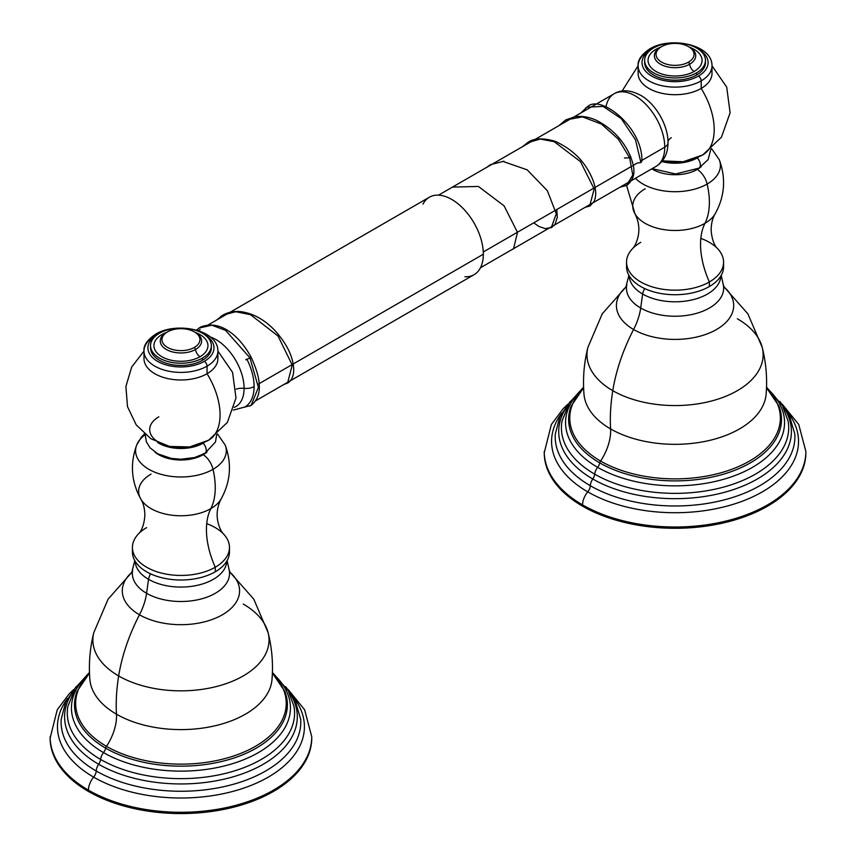 <?xml version="1.0" encoding="UTF-8"?>
<svg xmlns="http://www.w3.org/2000/svg" width="856" height="856" viewBox="0 0 856 856"><rect width="100%" height="100%" fill="white"/><g stroke="black" fill="none" stroke-linecap="round" stroke-linejoin="round"><path stroke-width="1.28" d="M766.131 394.135A91.175 52.644 180 0 1 707.987 440.776A91.175 52.644 180 0 1 610.585 428.91A91.175 52.644 180 0 0 707.987 440.776A91.175 52.644 180 0 0 766.131 394.135C767.393 378.309 766.077 362.709 762.204 347.343A88.072 50.846 180 0 1 714.589 400.159A88.072 50.846 180 0 1 612.778 390.678A134.167 77.457 -60 0 1 633.59 329.496A58.647 33.855 0 0 0 712.106 331.807A58.647 33.855 0 0 0 724.026 286.942A58.647 33.855 0 0 1 712.106 331.807A58.647 33.855 0 0 1 633.59 329.496A134.167 77.457 120 0 0 612.778 390.678A88.072 50.846 180 0 1 587.912 347.343A88.072 50.846 0 0 0 612.778 390.678A169.948 98.119 120 0 0 610.585 428.91A91.175 52.644 180 0 1 583.985 394.135A91.175 52.644 180 0 0 610.585 428.91A169.948 98.119 -60 0 1 612.778 390.678A88.072 50.846 0 0 0 714.589 400.159A88.072 50.846 0 0 0 762.204 347.343A88.072 50.846 0 0 0 737.337 318.764M626.089 286.942A58.647 33.855 0 0 0 633.59 329.496A44.726 25.819 120 0 0 640.695 308.021A48.599 28.055 180 0 1 626.838 284.684A48.599 28.055 180 0 0 640.695 308.021A44.726 25.819 -60 0 1 633.59 329.496A58.647 33.855 0 0 1 626.089 286.942M721.244 275.311L723.277 284.684A48.599 28.055 180 0 1 696.42 313.382A48.599 28.055 180 0 1 640.695 308.021L642.653 294.047A45.828 26.461 0 0 0 692.108 299.9A45.828 26.461 0 0 0 720.87 275.953A45.828 26.461 180 0 1 692.108 299.9A45.828 26.461 180 0 1 642.653 294.047A8.721 5.04 -60 0 1 644.771 288.6A8.721 5.04 120 0 0 642.653 294.047A45.828 26.461 180 0 1 629.246 275.953A45.828 26.461 0 0 0 642.653 294.047L640.695 308.021A48.599 28.055 180 0 0 696.42 313.382A48.599 28.055 180 0 0 723.277 284.684L724.315 287.445M610.585 428.91A38.349 22.138 -60 0 1 600.602 461.063A105.299 60.797 0 0 0 738.963 466.392A105.299 60.797 0 0 0 766.495 387.929A105.299 60.797 0 0 1 738.963 466.392A105.299 60.797 0 0 1 600.602 461.063A38.349 22.138 120 0 0 610.585 428.91M583.621 387.929A105.299 60.797 0 0 0 600.602 461.063A3.467 2.001 120 0 0 599.799 462.893A106.433 61.45 180 0 1 571.155 406.119A106.433 61.45 180 0 0 599.799 462.893A3.467 2.001 -60 0 1 600.602 461.063A105.299 60.797 0 0 1 583.621 387.929M778.96 406.119A106.433 61.45 180 0 1 726.273 473.315A106.433 61.45 180 0 1 599.799 462.893A6.934 4.002 -60 0 1 597.638 467.344A109.493 63.216 0 0 0 743.49 471.988A109.493 63.216 0 0 0 767.543 388.795A109.493 63.216 0 0 1 743.49 471.988A109.493 63.216 0 0 1 597.638 467.344A6.934 4.002 120 0 0 599.799 462.893A106.433 61.45 180 0 0 726.273 473.315A106.433 61.45 180 0 0 778.96 406.119L766.505 387.747M582.572 388.795A109.493 63.216 0 0 0 597.638 467.344A8.721 5.04 120 0 0 594.695 474.149A113.645 65.612 180 0 1 561.975 421.205A113.645 65.612 180 0 0 594.695 474.149A8.721 5.04 -60 0 1 597.638 467.344A109.493 63.216 0 0 1 582.572 388.795M788.141 421.205A113.645 65.612 180 0 1 723.737 487.043A113.645 65.612 180 0 1 594.695 474.149A6.934 4.002 -60 0 1 592.78 478.996A116.363 67.185 0 0 0 739.723 487.342A116.363 67.185 0 0 0 782.545 405.765A116.363 67.185 0 0 1 739.723 487.342A116.363 67.185 0 0 1 592.78 478.996A6.934 4.002 120 0 0 594.695 474.149A113.645 65.612 180 0 0 723.737 487.043A113.645 65.612 180 0 0 788.141 421.205L782.438 405.573L766.527 387.158M567.571 405.765A116.363 67.185 0 0 0 592.78 478.996A8.721 5.04 120 0 0 590.308 485.716A119.851 69.197 180 0 1 555.309 433.971A119.851 69.197 180 0 0 590.308 485.716A8.721 5.04 -60 0 1 592.78 478.996A116.363 67.185 0 0 1 567.571 405.765M794.807 433.971A119.851 69.197 180 0 1 723.16 500.161A119.851 69.197 180 0 1 590.308 485.716A6.934 4.002 -60 0 1 587.751 491.847A123.478 71.283 0 0 0 744.442 500.407A123.478 71.283 0 0 0 788.397 413.159A123.478 71.283 0 0 1 744.442 500.407A123.478 71.283 0 0 1 587.751 491.847A6.934 4.002 120 0 0 590.308 485.716A119.851 69.197 180 0 0 723.16 500.161A119.851 69.197 180 0 0 794.807 433.971L788.9 414.079L779.837 401.411M561.718 413.148A123.478 71.283 0 0 0 587.751 491.847A13.974 8.068 120 0 0 582.562 504.89A130.808 75.521 180 0 1 544.245 451.487A130.808 75.521 0 0 0 582.562 504.89A13.974 8.068 -60 0 1 587.751 491.847A123.478 71.283 0 0 1 561.718 413.148M805.87 452.129A130.808 75.521 180 0 1 725.631 522.417A130.808 75.521 180 0 1 582.562 506.164L582.562 504.89L582.562 506.164A130.808 75.521 180 0 0 725.118 522.535A130.808 75.521 180 0 0 805.87 452.76L805.87 451.487A130.808 75.521 180 0 1 725.118 521.261A130.808 75.521 180 0 1 582.562 504.89A130.808 75.521 0 0 0 725.118 521.261A130.808 75.521 0 0 0 805.87 451.487L798.755 424.501L782.32 404.289M582.562 506.164A130.808 75.521 180 0 1 544.245 452.76A130.808 75.521 180 0 1 544.245 452.129A130.808 75.521 180 0 0 582.562 506.164M272.015 679.407A91.175 52.644 180 0 1 213.872 726.048A91.175 52.644 180 0 1 116.469 714.193A91.175 52.644 180 0 0 213.872 726.048A91.175 52.644 180 0 0 272.015 679.407C273.278 663.582 271.962 647.981 268.089 632.616A88.072 50.846 180 0 1 220.474 685.431A88.072 50.846 180 0 1 118.663 675.951A134.167 77.457 -60 0 1 139.475 614.779A58.647 33.855 0 0 0 217.991 617.08A58.647 33.855 0 0 0 229.911 572.215A58.647 33.855 0 0 1 217.991 617.08A58.647 33.855 0 0 1 139.475 614.779A134.167 77.457 120 0 0 118.663 675.951A88.072 50.846 180 0 1 93.796 632.616A88.072 50.846 0 0 0 118.663 675.951A169.948 98.119 120 0 0 116.469 714.193A91.175 52.644 180 0 1 89.869 679.407A91.175 52.644 180 0 0 116.469 714.193A169.948 98.119 -60 0 1 118.663 675.951A88.072 50.846 0 0 0 220.474 685.431A88.072 50.846 0 0 0 268.089 632.616A88.072 50.846 0 0 0 243.222 604.036M131.974 572.215A58.647 33.855 0 0 0 139.475 614.779A44.726 25.819 120 0 0 146.579 593.294A48.599 28.055 180 0 1 132.723 569.957A48.599 28.055 180 0 0 146.579 593.294A44.726 25.819 -60 0 1 139.475 614.779A58.647 33.855 0 0 1 131.974 572.215M227.118 560.594L229.162 569.957A48.599 28.055 180 0 1 202.305 598.654A48.599 28.055 180 0 1 146.579 593.294L148.537 579.319A45.828 26.461 0 0 0 197.993 585.172A45.828 26.461 0 0 0 226.754 561.226A45.828 26.461 180 0 1 197.993 585.172A45.828 26.461 180 0 1 148.537 579.319A8.721 5.04 -60 0 1 150.656 573.873A8.721 5.04 120 0 0 148.537 579.319A45.828 26.461 180 0 1 135.13 561.226A45.828 26.461 0 0 0 148.537 579.319L146.579 593.294A48.599 28.055 180 0 0 202.305 598.654A48.599 28.055 180 0 0 229.162 569.957L230.2 572.718M116.469 714.193A38.349 22.138 -60 0 1 106.486 746.336A105.299 60.797 0 0 0 244.848 751.664A105.299 60.797 0 0 0 272.379 673.201A105.299 60.797 0 0 1 244.848 751.664A105.299 60.797 0 0 1 106.486 746.336A38.349 22.138 120 0 0 116.469 714.193M89.506 673.201A105.299 60.797 0 0 0 106.486 746.336A3.467 2.001 120 0 0 105.684 748.165A106.433 61.45 180 0 1 77.04 691.391A106.433 61.45 180 0 0 105.684 748.165A3.467 2.001 -60 0 1 106.486 746.336A105.299 60.797 0 0 1 89.506 673.201M284.845 691.391A106.433 61.45 180 0 1 232.158 758.587A106.433 61.45 180 0 1 105.684 748.165A6.934 4.002 -60 0 1 103.512 752.617A109.493 63.216 0 0 0 249.374 757.26A109.493 63.216 0 0 0 273.428 674.079A109.493 63.216 0 0 1 249.374 757.26A109.493 63.216 0 0 1 103.512 752.617A6.934 4.002 120 0 0 105.684 748.165A106.433 61.45 180 0 0 232.158 758.587A106.433 61.45 180 0 0 284.845 691.391L272.39 673.019M88.457 674.079A109.493 63.216 0 0 0 103.512 752.617A8.721 5.04 120 0 0 100.58 759.422A113.645 65.612 180 0 1 67.859 706.478A113.645 65.612 180 0 0 100.58 759.422A8.721 5.04 -60 0 1 103.512 752.617A109.493 63.216 0 0 1 88.457 674.079M294.025 706.478A113.645 65.612 180 0 1 229.622 772.315A113.645 65.612 180 0 1 100.58 759.422A6.934 4.002 -60 0 1 98.665 764.269A116.363 67.185 0 0 0 245.608 772.626A116.363 67.185 0 0 0 288.429 691.038A116.363 67.185 0 0 1 245.608 772.626A116.363 67.185 0 0 1 98.665 764.269A6.934 4.002 120 0 0 100.58 759.422A113.645 65.612 180 0 0 229.622 772.315A113.645 65.612 180 0 0 294.025 706.478L288.322 690.846L272.411 672.431M73.456 691.038A116.363 67.185 0 0 0 98.665 764.269A8.721 5.04 120 0 0 96.193 770.989A119.851 69.197 180 0 1 61.193 719.254A119.851 69.197 180 0 0 96.193 770.989A8.721 5.04 -60 0 1 98.665 764.269A116.363 67.185 0 0 1 73.456 691.038M300.691 719.254A119.851 69.197 180 0 1 229.044 785.433A119.851 69.197 180 0 1 96.193 770.989A6.934 4.002 -60 0 1 93.636 777.13A123.478 71.283 0 0 0 250.327 785.69A123.478 71.283 0 0 0 294.282 698.432A123.478 71.283 0 0 1 250.327 785.69A123.478 71.283 0 0 1 93.636 777.13A6.934 4.002 120 0 0 96.193 770.989A119.851 69.197 180 0 0 229.044 785.433A119.851 69.197 180 0 0 300.691 719.254L294.785 699.352L285.711 686.694M67.603 698.432A123.478 71.283 0 0 0 93.636 777.13A13.974 8.068 120 0 0 88.446 790.163A130.808 75.521 180 0 1 50.13 736.759A130.808 75.521 0 0 0 88.446 790.163A13.974 8.068 -60 0 1 93.636 777.13A123.478 71.283 0 0 1 67.603 698.432M311.755 737.401A130.808 75.521 180 0 1 231.516 807.69A130.808 75.521 180 0 1 88.446 791.447L88.446 790.163L88.446 791.447A130.808 75.521 180 0 0 231.002 807.818A130.808 75.521 180 0 0 311.755 738.043L311.755 736.759A130.808 75.521 180 0 1 231.002 806.534A130.808 75.521 180 0 1 88.446 790.163A130.808 75.521 0 0 0 231.002 806.534A130.808 75.521 0 0 0 311.755 736.759L304.64 709.785L288.205 689.562M88.446 791.447A130.808 75.521 180 0 1 50.13 738.043A130.808 75.521 180 0 1 50.13 737.401A130.808 75.521 180 0 0 88.446 791.447M723.416 264.429A48.525 28.013 180 0 1 709.367 286.525A48.525 28.013 180 0 1 654.68 292.142A48.525 28.013 180 0 1 626.699 264.429A48.525 28.013 180 0 0 626.538 266.719L626.538 262.15A48.525 28.013 0 0 0 656.488 288.033A48.525 28.013 0 0 0 709.367 281.966L709.367 286.525A48.525 28.013 180 0 1 656.488 292.602A48.525 28.013 180 0 1 626.538 266.719M640.748 242.344A48.525 28.013 0 0 0 626.538 262.15M711.561 148.602L719.297 159.751A45.357 26.183 180 0 1 707.131 184.051A45.357 26.183 0 0 0 719.297 159.751C726.134 178.465 724.743 196.516 715.113 213.893A42.286 24.417 180 0 1 704.959 223.33A69.882 40.35 -120 0 0 709.367 281.966A48.525 28.013 0 0 0 723.577 262.15L723.577 266.719A48.525 28.013 180 0 1 709.367 286.525L709.367 281.966A48.525 28.013 0 0 0 717.339 248.411C717.874 248.85 712.074 244.741 711.111 229.718C711.336 223.116 712.673 217.841 715.113 213.893A42.286 24.417 180 0 1 704.959 223.33A69.882 40.35 -120 0 0 707.131 184.051A15.761 9.106 -120 0 0 697.351 169.402A31.522 18.201 0 0 1 651.823 168.835A31.522 18.201 0 0 0 697.351 169.402A15.761 9.106 60 0 1 707.131 184.051A45.357 26.183 180 0 1 635.452 178.283A45.357 26.183 0 0 0 707.131 184.051A69.882 40.35 60 0 1 704.959 223.33A42.286 24.417 180 0 1 635.002 213.893C640.202 224.283 640.149 234.865 634.842 245.629L632.777 248.411A48.525 28.013 0 0 0 645.724 284.47A48.525 28.013 0 0 0 709.367 281.966A69.882 40.35 60 0 1 704.959 223.33A42.286 24.417 180 0 1 635.002 213.893A42.286 24.417 180 0 1 645.157 188.802M697.351 169.402L697.351 169.402A31.522 18.201 0 0 0 701.128 166.76A31.522 18.201 0 0 1 697.351 169.402M697.233 157.911A6.934 4.002 60 0 1 698.924 168.151A6.934 4.002 -120 0 0 697.233 157.911L697.233 157.911A31.362 18.104 0 0 0 698.464 157.162A31.362 18.104 0 0 1 697.233 157.911A31.362 18.104 0 0 1 661.848 161.527A31.362 18.104 0 0 0 697.233 157.911M638.694 69.571A36.947 21.336 0 0 0 657.932 92.266A36.947 21.336 0 0 0 701.192 88.446A55.34 31.95 60 0 1 702.733 154.936A55.34 31.95 -120 0 1 697.159 157.055A31.255 18.04 180 0 1 662.437 160.81M662.384 160.875L683.099 161.763L702.733 154.936A55.34 31.95 -120 0 0 701.192 88.446L701.192 80.871L701.192 88.446A36.947 21.336 180 0 1 660.918 93.079A36.947 21.336 180 0 1 638.105 73.37L638.105 65.784A36.947 21.336 0 0 0 660.918 85.493A36.947 21.336 0 0 0 701.192 80.871A36.947 21.336 180 0 1 660.918 85.493A36.947 21.336 180 0 1 638.105 65.784C637.495 60.262 641.379 54.634 649.736 48.91A3.916 2.258 60 0 1 651.694 49.102A33.042 19.078 0 0 0 651.694 76.077A33.042 19.078 0 0 0 698.421 76.077A3.916 2.258 60 0 1 701.192 80.871A36.947 21.336 0 0 0 712.01 65.784A36.947 21.336 180 0 1 701.192 80.871A3.916 2.258 -120 0 0 698.421 76.077A33.042 19.078 180 0 1 651.694 76.077A33.042 19.078 180 0 1 651.694 49.102A33.042 19.078 180 0 1 652.208 48.813A33.042 19.078 0 0 0 651.694 49.102A3.916 2.258 -120 0 0 649.736 48.91A3.916 2.258 -120 0 0 648.934 50.707A36.947 21.336 0 0 0 638.105 65.784L622.066 91.046M697.908 48.813A33.042 19.078 180 0 1 698.421 76.077A33.042 19.078 0 0 0 697.908 48.813M705.472 60.402L705.472 62.595A30.409 17.559 180 0 1 696.559 75.007L696.559 72.814A30.409 17.559 0 0 0 705.472 60.402A30.409 17.559 0 0 0 686.694 44.18A30.409 17.559 0 0 0 653.556 47.99A30.409 17.559 180 0 1 696.559 47.99A30.409 17.559 180 0 1 696.559 72.814A30.409 17.559 180 0 1 653.556 72.814A30.409 17.559 180 0 1 653.556 47.99A30.409 17.559 0 0 0 644.643 60.402A30.409 17.559 0 0 0 663.421 76.623A30.409 17.559 0 0 0 696.559 72.814L696.559 75.007A30.409 17.559 180 0 1 663.421 78.816A30.409 17.559 180 0 1 644.643 62.595A30.409 17.559 180 0 1 644.707 61.493M660.522 47.251A27.018 15.601 0 0 0 655.953 49.37A6.377 3.681 -120 0 0 657.066 49.851A6.377 3.681 60 0 1 655.953 49.37A27.018 15.601 0 0 0 655.953 71.433A27.018 15.601 0 0 0 694.163 71.433A6.377 3.681 60 0 1 689.679 64.189A20.683 11.941 180 0 1 666.428 66.597A20.683 11.941 180 0 1 654.433 54.848A20.683 11.941 180 0 1 660.436 47.305L661.613 46.62A19.003 10.978 0 0 0 661.613 62.135A19.003 10.978 0 0 0 688.502 62.135L689.679 64.189A20.683 11.941 180 0 1 660.436 64.189A20.683 11.941 180 0 1 660.436 47.305L661.613 46.62A19.003 10.978 180 0 1 688.502 46.62A19.003 10.978 180 0 1 688.502 62.135A19.003 10.978 180 0 1 661.613 62.135A19.003 10.978 180 0 1 661.613 46.62L660.436 47.305M723.577 262.15A48.525 28.013 0 0 0 700.839 238.417M697.233 168.45A6.934 4.002 -120 0 0 698.924 168.151L675.662 173.961L652.112 168.664M702.733 154.936L721.48 137.142L730.104 112.746L726.701 87.098L712.01 65.805L712.01 73.37A36.947 21.336 180 0 1 701.192 88.446A36.947 21.336 0 0 0 711.422 69.571M689.069 46.962A20.683 11.941 180 0 1 695.682 54.848A20.683 11.941 180 0 1 689.679 64.189A6.377 3.681 -120 0 0 694.163 71.433A27.018 15.601 0 0 0 689.594 47.251M688.502 46.62L689.679 47.305A20.683 11.941 180 0 1 689.679 64.189L688.502 62.135A19.003 10.978 0 0 0 688.502 46.62A19.003 10.978 0 0 0 661.613 46.62M229.301 549.712A48.525 28.013 180 0 1 215.252 571.797A48.525 28.013 180 0 1 160.564 577.415A48.525 28.013 180 0 1 132.584 549.712A48.525 28.013 180 0 0 132.423 551.992A48.525 28.013 180 0 0 162.373 577.875A48.525 28.013 180 0 0 215.252 571.797L215.252 567.239A48.525 28.013 0 0 0 229.462 547.423A48.525 28.013 0 0 0 206.724 523.69M229.462 547.423L229.462 551.992A48.525 28.013 180 0 1 215.252 571.797L215.252 567.239A48.525 28.013 0 0 0 223.223 533.684L221.158 530.902C215.851 520.138 215.798 509.566 220.998 499.176A42.286 24.417 180 0 1 210.844 508.614A69.882 40.35 -120 0 0 215.252 567.239A69.882 40.35 60 0 1 210.844 508.614A69.882 40.35 -120 0 0 213.016 469.323A45.357 26.183 0 0 0 225.181 445.034A45.357 26.183 180 0 1 213.016 469.323A15.761 9.106 -120 0 0 203.236 454.675A31.522 18.201 0 0 0 207.013 452.032A31.522 18.201 0 0 1 203.236 454.675A15.761 9.106 60 0 1 213.016 469.323A69.882 40.35 60 0 1 210.844 508.614A42.286 24.417 180 0 1 140.887 499.176A42.286 24.417 180 0 1 151.041 474.085M217.445 433.885L225.181 445.034C232.019 463.738 230.628 481.789 220.998 499.176A42.286 24.417 180 0 1 210.844 508.614A42.286 24.417 180 0 1 140.887 499.176C143.327 503.114 144.664 508.389 144.889 514.991C143.926 530.014 138.126 534.123 138.661 533.684A48.525 28.013 0 0 0 151.608 569.743A48.525 28.013 0 0 0 215.252 567.239A48.525 28.013 0 0 1 162.373 573.306A48.525 28.013 0 0 1 132.423 547.423L132.423 551.992M203.118 453.723A6.934 4.002 -120 0 0 204.809 453.434A6.934 4.002 -120 0 0 203.118 443.183A31.362 18.104 0 0 0 204.338 442.434A31.362 18.104 0 0 1 203.118 443.183A6.934 4.002 60 0 1 204.809 453.434L215.487 441.974L216.686 434.538M158.841 416.819A31.255 18.04 180 0 0 158.841 442.338A31.255 18.04 180 0 0 203.043 442.338A55.34 31.95 -120 0 0 208.618 440.209A55.34 31.95 -120 0 0 207.066 373.73A36.947 21.336 0 0 0 217.306 354.855M217.895 358.643A36.947 21.336 180 0 1 207.066 373.73L207.066 366.154A36.947 21.336 0 0 0 217.895 351.067A36.947 21.336 180 0 1 207.066 366.154A3.916 2.258 -120 0 0 204.306 361.36A33.042 19.078 0 0 0 203.792 334.086A33.042 19.078 180 0 1 204.306 361.36A33.042 19.078 180 0 1 157.579 361.36A33.042 19.078 180 0 1 157.579 334.386A3.916 2.258 -120 0 0 155.621 334.182A3.916 2.258 -120 0 0 154.808 335.98A36.947 21.336 0 0 0 143.99 351.067A36.947 21.336 0 0 0 166.802 370.776A36.947 21.336 0 0 0 207.066 366.154L207.066 373.73A55.34 31.95 60 0 1 208.618 440.209L227.364 422.415L235.989 398.019L232.575 372.371L217.895 351.078L217.895 358.643M211.357 345.674L211.357 347.868A30.409 17.559 180 0 1 202.444 360.28L202.444 358.097A30.409 17.559 0 0 0 211.357 345.674A30.409 17.559 0 0 0 192.579 329.453A30.409 17.559 0 0 0 159.441 333.262A30.409 17.559 180 0 1 202.444 333.262A30.409 17.559 180 0 1 202.444 358.097A30.409 17.559 180 0 1 159.441 358.097A30.409 17.559 180 0 1 159.441 333.262A30.409 17.559 0 0 0 150.528 345.674A30.409 17.559 0 0 0 169.306 361.895A30.409 17.559 0 0 0 202.444 358.097L202.444 360.28A30.409 17.559 180 0 1 169.306 364.089A30.409 17.559 180 0 1 150.528 347.868A30.409 17.559 180 0 1 150.592 346.776M166.406 332.524A27.018 15.601 0 0 0 161.838 334.643A6.377 3.681 -120 0 0 162.95 335.124A6.377 3.681 60 0 1 161.838 334.643A27.018 15.601 0 0 0 161.838 356.706A27.018 15.601 0 0 0 200.047 356.706A27.018 15.601 0 0 0 195.478 332.524M194.954 332.235A20.683 11.941 180 0 1 201.567 340.132A20.683 11.941 180 0 1 195.564 349.462A6.377 3.681 -120 0 0 200.047 356.706A6.377 3.681 60 0 1 195.564 349.462L194.387 347.408A19.003 10.978 0 0 0 194.387 331.893A19.003 10.978 0 0 0 167.498 331.893L166.321 332.577L167.498 331.893A19.003 10.978 180 0 1 194.387 331.893A19.003 10.978 180 0 1 194.387 347.408A19.003 10.978 180 0 1 167.498 347.408A19.003 10.978 180 0 1 167.498 331.893L167.498 331.893A19.003 10.978 0 0 0 167.498 347.408A19.003 10.978 0 0 0 194.387 347.408L195.564 349.462A20.683 11.941 180 0 1 172.313 351.88A20.683 11.941 180 0 1 160.318 340.132A20.683 11.941 180 0 1 166.321 332.577L166.321 332.577A20.683 11.941 180 0 0 166.321 349.462A20.683 11.941 180 0 0 195.564 349.462A20.683 11.941 180 0 0 195.564 332.577L194.387 331.893M146.633 527.617A48.525 28.013 0 0 0 132.423 547.423M145.188 434.688A45.357 26.183 0 0 0 136.703 445.034A45.357 26.183 0 0 0 159.045 473.732A45.357 26.183 0 0 0 213.016 469.323A45.357 26.183 180 0 1 159.045 473.732A45.357 26.183 180 0 1 136.703 445.034C129.866 463.738 131.257 481.789 140.887 499.176M154.872 452.032A31.522 18.201 0 0 0 203.236 454.675A31.522 18.201 0 0 1 154.872 452.032M157.536 442.434A31.362 18.104 0 0 0 203.118 443.183A31.362 18.104 0 0 1 157.536 442.434M144.578 354.855A36.947 21.336 0 0 0 163.817 377.55A36.947 21.336 0 0 0 207.066 373.73A36.947 21.336 180 0 1 166.802 378.352A36.947 21.336 180 0 1 143.99 358.643L143.99 351.067L131.663 367.096L125.907 386.473L127.491 406.632L136.211 424.876L150.891 438.754L169.531 446.436L189.625 446.939L208.618 440.209M155.621 334.182A3.916 2.258 60 0 1 157.579 334.386A33.042 19.078 0 0 0 157.579 361.36A33.042 19.078 0 0 0 204.306 361.36A3.916 2.258 60 0 1 207.066 366.154A36.947 21.336 180 0 1 166.802 370.776A36.947 21.336 180 0 1 143.99 351.067C143.359 345.567 147.243 339.939 155.621 334.182C176.604 321.31 218.28 329.817 217.895 351.067M637.42 162.972L633.237 165.379L637.42 162.972L640.909 162.597L641.54 160.586M640.909 162.597L635.473 139.763L621.306 118.642L603.116 106.39L586.938 107.182L585.579 108.059L586.938 107.182L603.116 106.39L621.306 118.642L635.473 139.763L640.909 162.597L641.818 161.217M626.399 185.645L632.755 175.02L629.642 157.772L632.755 175.02L626.399 185.645M558.872 125.672L565.698 119.958L574.836 116.748C581.716 115.742 588.832 116.898 596.183 120.215C612.254 128.486 623.703 140.577 630.54 156.488L629.642 157.772L618.374 139.186L601.447 124.067L582.497 116.876L565.698 119.958L582.497 116.876L601.447 124.067L618.374 139.186L629.642 157.772L630.54 156.488C634.007 166.15 637.356 176.582 626.892 185.377L620.193 187.1M249.717 406.076L251.129 405.391L258.384 387.383L249.973 357.872L258.384 387.383L251.129 405.391L249.717 406.076M196.431 330.138L200.154 327.292C220.474 318.603 240.161 336.932 251.054 357.091L249.973 357.872L225.609 330.395L211.86 325.194L198.859 328.115L211.86 325.194L225.609 330.395L249.973 357.872L251.054 357.091C262.107 380.578 262.129 396.681 251.118 405.37L244.72 407.103M624.484 158.007L629.642 157.772M589.624 206.189L594.171 188.951L580.496 161.666L554.239 141.711L540.243 139.057L527.135 142.888L540.243 139.057L554.239 141.711L580.496 161.666L594.171 188.951L589.624 206.189M551.275 227.675L556.293 213.743L547.38 190.76L527.21 169.852L503.007 161.452L527.21 169.852L547.38 190.76L556.293 213.743L551.275 227.675M503.959 161.196L490.392 164.705L503.949 161.196L490.392 164.705L486.583 167.412M513.525 248.861L517.505 232.361L504.077 205.847L478.386 186.448L452.717 187.1L478.386 186.448L504.077 205.847L517.505 232.361L513.525 248.861L512.006 249.556M261.305 294.068L258.94 295.609M216.739 319.973L222.86 315.136C228.392 312.001 234.63 310.878 241.574 311.755C253.44 313.617 264.376 319.673 274.38 329.945C286.985 343.791 293.437 357.113 293.726 369.91C293.629 376.223 291.575 380.631 287.552 383.114L292.238 365.073L278.082 336.066L250.508 314.676L235.742 311.734L222.849 315.126L220.773 316.474L222.849 315.126L235.742 311.734L250.508 314.676L278.082 336.066L292.238 365.073L287.552 383.114L284.149 384.333M246.549 359.113C244.837 360.344 245.982 359.927 249.973 357.872M464.904 276.755A44.726 25.819 -120 0 0 483.34 254.211A44.726 25.819 -120 0 0 458.463 204.167A44.726 25.819 -120 0 0 422.971 204.135M208.318 324.841L429.359 197.222A44.726 25.819 60 0 1 463.824 209.196A44.726 25.819 60 0 1 483.34 254.211L258.212 384.184L483.34 254.211A44.726 25.819 60 0 1 474.074 274.68L255.527 400.865M244.837 407.028A44.726 25.819 -120 0 0 254.104 386.559A44.726 25.819 -120 0 0 246.988 359.381A44.726 25.819 60 0 1 254.104 386.559A11.181 6.452 180 0 1 244.099 388.335A39.836 22.994 -120 0 0 210.33 336.964A39.836 22.994 -120 0 1 244.099 388.335A11.181 6.452 0 0 0 254.104 386.559A44.726 25.819 60 0 1 244.837 407.028L233.335 410.099M234.18 407.381A39.836 22.994 -120 0 0 244.099 388.335A11.181 6.452 0 0 0 236.203 389.17A11.181 6.452 180 0 1 244.099 388.335A39.836 22.994 -120 0 1 234.18 407.381M642.257 96.225A38.434 22.192 60 0 1 642.428 96.332A38.434 22.192 60 0 1 667.99 140.598A38.434 22.192 60 0 1 668.033 142.438A11.181 6.452 180 0 1 668.033 142.62A11.181 6.452 0 0 0 668.033 142.438A38.434 22.192 60 0 0 667.99 140.598L668.033 142.267M668.033 142.075A11.181 6.452 180 0 1 671.307 137.698A11.181 6.452 0 0 0 668.033 142.075M631.632 180.488L656.081 166.374C663.967 161.399 667.958 153.47 668.033 142.62L667.99 140.598A38.434 22.192 60 0 0 642.428 96.332C631.514 89.944 622.087 89.088 614.148 93.753A41.923 24.203 60 0 1 646.462 104.988A41.923 24.203 60 0 1 664.759 147.179A41.923 24.203 60 0 1 656.081 166.374A41.923 24.203 -120 0 0 664.759 147.179A11.181 6.452 0 0 0 668.033 142.62A11.181 6.452 180 0 1 664.759 147.179A41.923 24.203 -120 0 0 646.462 104.988A41.923 24.203 -120 0 0 614.148 93.753A41.923 24.203 -120 0 0 606.016 106.722M664.759 147.179L641.797 160.446L664.759 147.179M632.188 165.989L483.287 251.964L632.188 165.989M762.204 347.343L747.877 313.842L723.973 286.814M626.143 286.814L602.239 313.842L587.912 347.343C584.038 362.709 582.722 378.309 583.985 394.135M625.8 287.445L628.882 275.311M583.61 387.747L571.155 406.119M583.589 387.158L569.24 402.983L561.975 421.205M570.289 401.411L559.792 416.915L555.309 433.971M567.796 404.289L563.28 408.601L551.371 424.501L544.245 452.76M268.089 632.616L253.761 599.114L229.857 572.097M132.027 572.097L108.124 599.114L93.796 632.616C89.923 647.981 88.607 663.582 89.869 679.407M131.685 572.718L134.756 560.594M89.495 673.019L77.04 691.391M89.473 672.431L75.125 688.256L67.859 706.478M76.163 686.694L65.677 702.188L61.193 719.254M73.68 689.572L69.165 693.874L57.245 709.774L50.13 738.043M635.002 213.893L626.603 185.538M644.643 62.595L644.643 60.402M698.924 168.151L708.115 159.633L710.801 149.265M649.736 48.91C670.719 36.027 712.395 44.544 712.01 65.784M144.439 433.885L141.24 437.298L136.703 445.034M145.199 434.538L146.333 441.792L150.121 447.881L157.825 453.851L171.189 458.377L180.884 459.233L194.676 457.511L204.809 453.434M150.528 345.674L150.528 347.868M167.498 331.893L166.321 332.577M641.818 161.292C643.477 127.972 600.067 93.015 586.948 107.182L580.85 112.981M585.194 207.302L589.987 205.986L594.15 201.321C596.439 196.056 596.183 189.401 593.379 181.344C586.499 163.057 573.691 149.693 554.945 141.24C542.811 137.773 533.834 138.137 528.024 142.353L522.449 146.697M533.716 222.838L539.098 226.583L545.4 228.648L551.767 227.418L555.062 224.251L557.277 217.328L556.796 209.517M198.335 330.716L200.111 329.571M614.148 93.753L595.006 104.807M594.599 105.042L574.098 116.876M573.82 117.047L534.625 139.667M534.401 139.806L438.54 195.147M480.462 267.768L554.164 225.214M554.506 225.021L593.058 202.754M593.508 202.508L631.161 180.766"/></g></svg>
